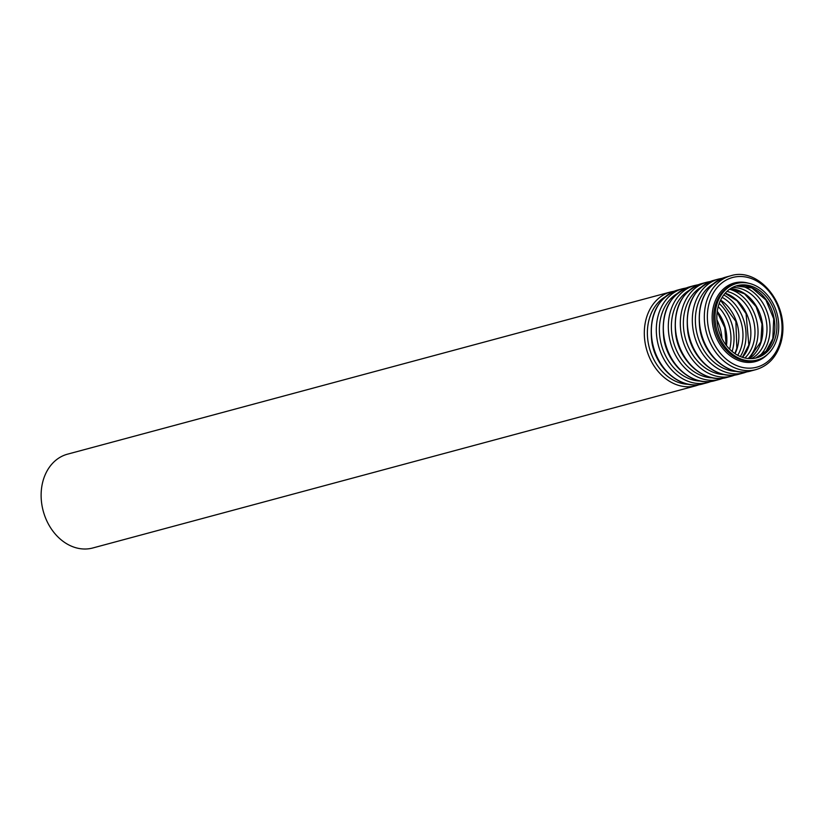 <?xml version="1.0" encoding="UTF-8"?>
<svg xmlns="http://www.w3.org/2000/svg" width="824" height="824" viewBox="0 0 824 824"><rect width="100%" height="100%" fill="white"/><g stroke="black" fill="none" stroke-linecap="round" stroke-linejoin="round"><path stroke-width="1.24" d="M775.332 337.716A37.368 29.448 -105.1 0 1 756.587 357.843A37.368 29.448 -105.1 0 1 718.456 329.394A37.368 29.448 -105.1 0 1 737.181 285.66A37.368 29.448 -105.1 0 1 768.112 298.957A37.368 29.448 -105.1 0 1 775.332 337.716M777.042 338.674A39.614 31.209 -105.1 0 1 757.174 360.006A39.614 31.209 -105.1 0 1 716.746 329.858A39.614 31.209 -105.1 0 1 736.594 283.497A39.614 31.209 -105.1 0 1 769.389 297.588A39.614 31.209 -105.1 0 1 777.042 338.674M695.992 385.745L92.793 547.981A48.585 38.275 -105.1 0 1 43.219 511.014A48.585 38.275 -105.1 0 1 67.558 454.158L670.757 291.923A48.585 38.275 -105.1 0 0 646.407 348.779A48.585 38.275 -105.1 0 0 695.992 385.745L699.442 384.602M773.273 338.273A37.368 29.448 -105.1 0 1 755.557 358.09L766.104 351.106L772.83 338.602L773.695 318.795L765.918 300.018L751.931 287.957L736.141 285.969A37.368 29.448 -105.1 0 1 766.433 300.039A37.368 29.448 -105.1 0 1 773.273 338.273M739.272 285.506A39.511 31.137 -105.1 0 1 768.349 340.951A39.511 31.137 -105.1 0 1 758.482 356.916M732.351 287.555A37.368 29.448 -105.1 0 1 765.393 340.394A37.368 29.448 -105.1 0 1 751.467 358.625M730.445 288.678A37.368 29.448 -105.1 0 1 761.273 341.497A37.368 29.448 -105.1 0 1 749.263 358.605M729.58 289.265A39.511 31.137 -105.1 0 1 756.35 344.174A39.511 31.137 -105.1 0 1 748.213 358.533M726.953 291.408A37.368 29.448 -105.1 0 1 753.383 343.618A37.368 29.448 -105.1 0 1 744.865 357.997M725.223 293.179A37.368 29.448 -105.1 0 1 749.274 344.72A37.368 29.448 -105.1 0 1 742.486 357.328M723.76 294.961A39.511 31.137 -105.1 0 1 744.35 347.398A39.511 31.137 -105.1 0 1 740.323 356.524M722.123 297.361A37.368 29.448 -105.1 0 1 741.384 346.842A37.368 29.448 -105.1 0 1 737.696 355.268M720.639 300.06A37.368 29.448 -105.1 0 1 737.274 347.955A37.368 29.448 -105.1 0 1 735.07 353.681M719.197 303.469A39.511 31.137 -105.1 0 1 732.351 350.633A39.511 31.137 -105.1 0 1 732.103 351.457M718.188 306.662A37.368 29.448 -105.1 0 1 729.631 349.191M717.251 311.359A37.368 29.448 -105.1 0 1 726.459 345.606M716.911 319.794A39.511 31.137 -105.1 0 1 721.927 338.479M688.483 384.303A46.432 36.586 -105.1 0 1 649.374 347.975A46.432 36.586 -105.1 0 1 664.989 296.928M677.771 290.027C657.284 297.928 648.653 315.355 651.897 342.3C656.285 369.533 681.675 390.411 703.006 383.86A48.585 38.275 -105.1 0 1 653.432 346.883A48.585 38.275 -105.1 0 1 677.771 290.027L682.756 288.688A48.585 38.275 -105.1 0 0 658.407 345.544A48.585 38.275 -105.1 0 0 707.991 382.521L711.442 381.368M700.482 381.079A46.432 36.586 -105.1 0 1 661.373 344.751A46.432 36.586 -105.1 0 1 676.988 293.704M689.77 286.803C669.284 294.704 660.663 312.121 663.897 339.076C668.285 366.309 693.674 387.177 715.005 380.637A48.585 38.275 -105.1 0 1 665.431 343.659A48.585 38.275 -105.1 0 1 689.77 286.803L694.756 285.464A48.585 38.275 -105.1 0 0 670.406 342.321A48.585 38.275 -105.1 0 0 719.991 379.298L723.441 378.144M712.482 377.856A46.432 36.586 -105.1 0 1 673.373 341.527A46.432 36.586 -105.1 0 1 688.988 290.481M701.77 283.58C681.283 291.469 672.662 308.897 675.896 335.842C680.284 363.075 705.674 383.953 727.005 377.402A48.585 38.275 -105.1 0 1 677.431 340.436A48.585 38.275 -105.1 0 1 701.77 283.58L706.755 282.241A48.585 38.275 -105.1 0 0 682.406 339.097A48.585 38.275 -105.1 0 0 731.99 376.063L735.441 374.91M724.481 374.621A46.432 36.586 -105.1 0 1 685.372 338.293A46.432 36.586 -105.1 0 1 700.987 287.246M713.769 280.345C693.283 288.246 684.662 305.663 687.896 332.618C692.294 359.851 717.673 380.719 739.015 374.178A48.585 38.275 -105.1 0 1 689.431 337.201A48.585 38.275 -105.1 0 1 713.769 280.345L718.755 279.006A48.585 38.275 -105.1 0 0 694.416 335.862A48.585 38.275 -105.1 0 0 743.99 372.839L747.45 371.686M736.491 371.397A46.432 36.586 -105.1 0 1 697.372 335.069A46.432 36.586 -105.1 0 1 712.987 284.022M725.779 277.122C705.282 285.022 696.661 302.439 699.906 329.384C704.293 356.627 729.673 377.495 751.014 370.944A48.585 38.275 -105.1 0 1 701.43 333.978A48.585 38.275 -105.1 0 1 725.779 277.122L730.754 275.783A48.585 38.275 -105.1 0 0 706.415 332.639A48.585 38.275 -105.1 0 0 755.989 369.605C768.164 365.938 776.435 357.101 780.802 343.114C791.73 305.549 758.657 266.554 730.754 275.783M780.06 342.176A46.432 36.586 -105.1 0 1 716.633 348.202A46.432 36.586 -105.1 0 1 737.429 276.627A46.432 36.586 -105.1 0 1 780.06 342.176M767.7 354.196A40.685 32.054 -105.1 0 1 713.903 330.62A40.685 32.054 -105.1 0 1 748.614 283.24M757.174 360.006L755.814 360.366A39.614 31.209 -105.1 0 1 715.386 330.228A39.614 31.209 -105.1 0 1 735.235 283.868L736.594 283.497M749.191 358.605L760.83 341.826L762.015 324.069L756.092 306.631L744.546 293.849L730.394 288.709M742.342 357.286L748.831 345.06L746.07 313.687L737.078 300.812L725.13 293.293M734.854 353.537L736.831 348.284L735.884 321.473L720.526 300.297M726.119 345.153L724.801 327.695L717.179 311.925M674.32 291.181L670.757 291.923M703.006 383.86L707.991 382.521M686.32 287.957L682.756 288.688M715.005 380.637L719.991 379.298M698.319 284.723L694.756 285.464M727.005 377.402L731.99 376.063M710.319 281.499L706.755 282.241M739.015 374.178L743.99 372.839M722.318 278.275L718.755 279.006M751.014 370.944L755.989 369.605"/></g></svg>
